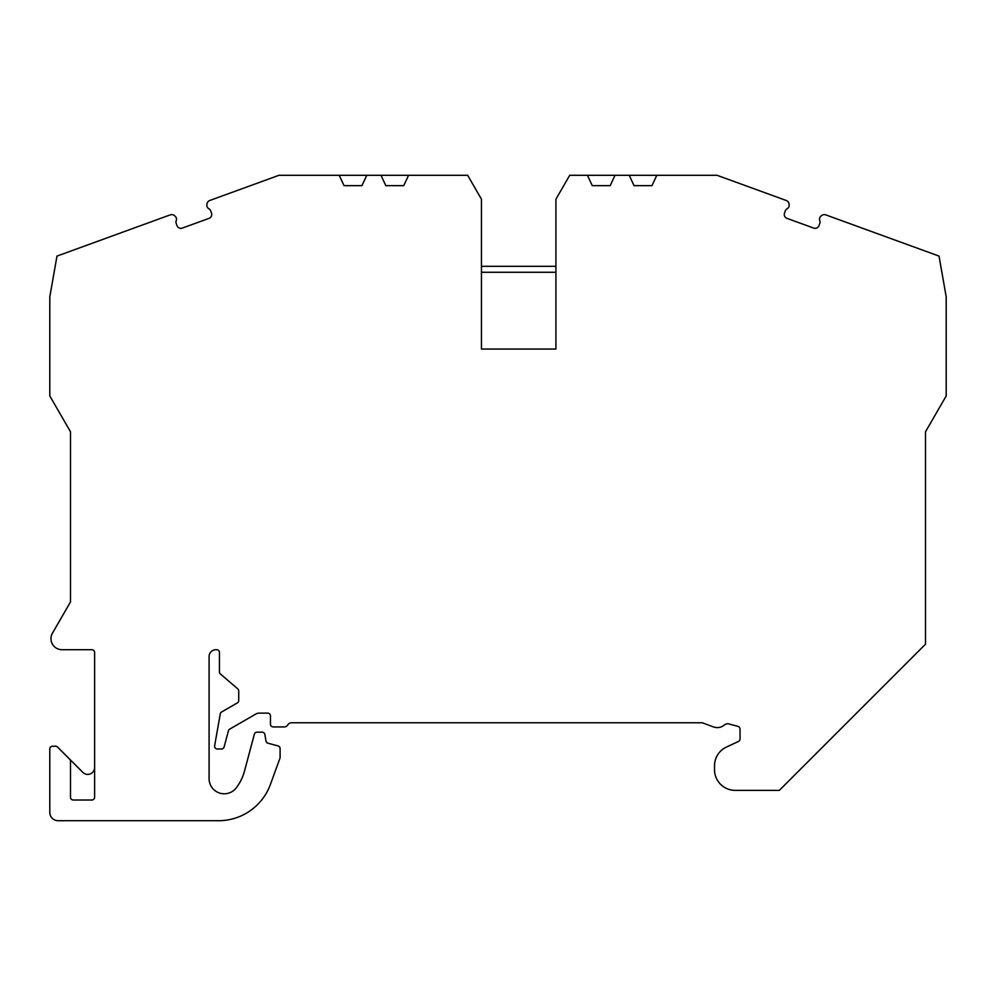 <?xml version="1.0" encoding="UTF-8"?>
<svg xmlns="http://www.w3.org/2000/svg" width="996" height="996" viewBox="0 0 996 996"><rect width="100%" height="100%" fill="white"/><g stroke="black" fill="none" stroke-linecap="round" stroke-linejoin="round"><path stroke-width="1.49" d="M69.683 759.213A2.764 2.764 0 0 1 70.492 761.168L70.492 797.261A2.764 2.764 0 0 0 73.243 800.012L91.856 800.012A2.764 2.764 0 0 0 94.62 797.261L94.62 652.455A2.764 2.764 0 0 0 91.856 649.703L62.013 649.703A11.031 11.031 0 0 1 52.464 633.145L70.492 601.92L70.492 431.778L49.8 395.947L49.8 296.833L56.984 256.084L170.304 214.85A4.133 4.133 0 0 1 174.325 215.522L174.947 216.02A4.133 4.133 0 0 1 176.23 220.651A4.133 4.133 0 0 0 176.23 223.478L177.002 225.606A4.133 4.133 0 0 0 182.305 228.084L209.011 218.373A4.133 4.133 0 0 0 211.476 213.069L210.704 210.928A4.133 4.133 0 0 0 208.886 208.762A4.133 4.133 0 0 1 206.894 204.392L207.044 203.607A4.133 4.133 0 0 1 209.695 200.507L278.955 175.296L339.2 175.296L344.031 185.642L361.959 185.642L366.777 175.296L380.995 175.296L385.813 185.642L403.741 185.642L408.559 175.296L467.659 175.296L481.454 199.188L481.454 349.061L555.917 349.061L555.917 199.188L569.712 175.296L587.441 175.296L592.259 185.642L610.187 185.642L615.005 175.296L629.223 175.296L634.041 185.642L651.969 185.642L656.8 175.296L717.045 175.296L786.305 200.507A4.133 4.133 0 0 1 788.957 203.607L789.106 204.392A4.133 4.133 0 0 1 787.114 208.762A4.133 4.133 0 0 0 785.296 210.928L784.524 213.069A4.133 4.133 0 0 0 786.989 218.373L813.695 228.084A4.133 4.133 0 0 0 818.998 225.606L819.77 223.478A4.133 4.133 0 0 0 819.77 220.651A4.133 4.133 0 0 1 821.053 216.02L821.675 215.522A4.133 4.133 0 0 1 825.696 214.85L939.016 256.084L946.2 296.833L946.2 395.947L925.508 431.778L925.508 644.188L779.333 790.363L735.197 790.363A20.692 20.692 0 0 1 714.518 769.684L714.518 765.787A20.692 20.692 0 0 1 726.458 747.05L738.434 741.46A2.764 2.764 0 0 0 740.028 738.957L740.028 729.047A2.764 2.764 0 0 0 737.986 726.383L727.765 723.644L725.113 724.353C721.727 727.491 717.83 728.35 713.435 726.931L702.292 722.785L291.405 722.785A4.133 4.133 0 0 0 287.832 724.864A4.133 4.133 0 0 1 284.246 726.931L273.215 726.931A2.764 2.764 0 0 1 270.451 724.167L270.451 715.9A2.764 2.764 0 0 0 267.7 713.136L259.246 713.136A6.897 6.897 0 0 0 255.798 714.057L229.727 729.109A2.764 2.764 0 0 0 228.445 730.79L224.112 746.95A2.764 2.764 0 0 1 221.448 748.992L217.365 748.992A2.764 2.764 0 0 1 214.638 745.755L220.265 713.908A2.764 2.764 0 0 1 221.598 712.003L237.359 702.902A2.764 2.764 0 0 0 238.729 700.512L238.729 690.963A2.764 2.764 0 0 0 237.77 688.871L220.39 673.968A2.764 2.764 0 0 1 219.431 671.877L219.431 652.455A2.764 2.764 0 0 0 216.667 649.703L215.983 649.703A6.897 6.897 0 0 0 209.085 656.588L209.085 778.611A15.164 15.164 0 0 0 236.351 787.761A48.269 48.269 0 0 0 244.481 771.141L254.366 734.214A2.764 2.764 0 0 1 257.03 732.172L262.122 732.172A2.764 2.764 0 0 1 264.849 734.45L266.007 741.061A2.764 2.764 0 0 0 268.011 743.24L278.058 745.929A2.764 2.764 0 0 1 280.1 748.594L280.1 757.333A2.764 2.764 0 0 1 279.938 758.28L270.426 784.412A55.166 55.166 0 0 1 218.597 820.704L58.079 820.704A8.279 8.279 0 0 1 49.8 812.425L49.8 748.992A2.764 2.764 0 0 1 52.564 746.228L55.552 746.228A2.764 2.764 0 0 1 57.507 747.037L82.855 772.386A6.897 6.897 0 0 0 94.62 767.518M629.223 175.296L656.8 175.296M587.441 175.296L615.005 175.296M380.995 175.296L408.559 175.296M339.2 175.296L366.777 175.296M481.454 266.318L555.917 266.318M481.454 272.281L555.917 272.281"/></g></svg>
